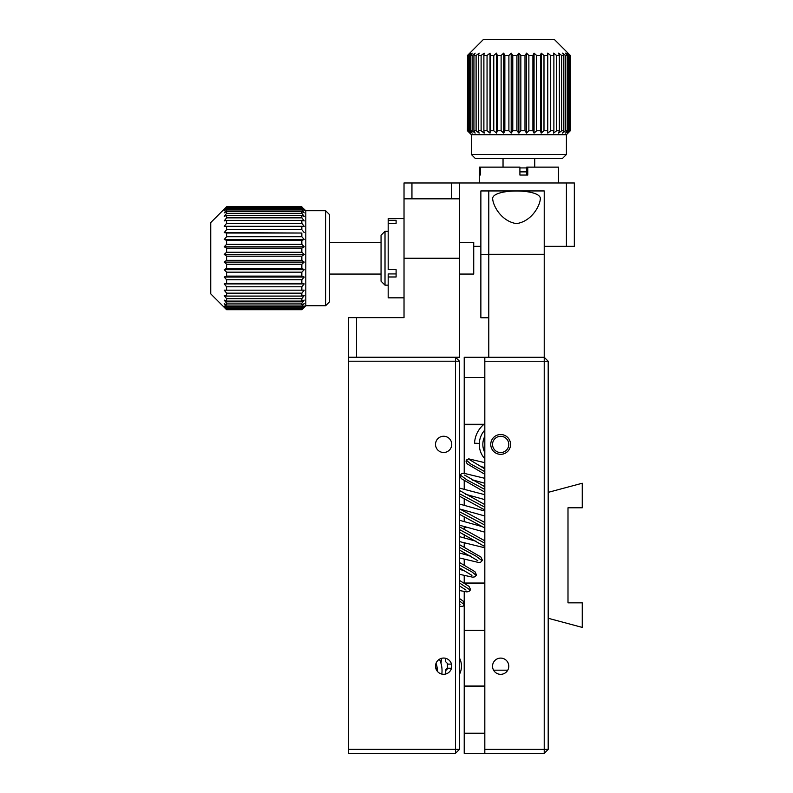 <?xml version="1.0" encoding="UTF-8"?>
<svg xmlns="http://www.w3.org/2000/svg" width="793" height="793" viewBox="0 0 793 793"><rect width="100%" height="100%" fill="white"/><g stroke="black" fill="none" stroke-linecap="round" stroke-linejoin="round"><path stroke-width="1.19" d="M435.516 444.377A8.118 8.118 0 0 1 443.634 436.259A8.118 8.118 0 0 1 451.752 444.377A8.118 8.118 0 0 1 443.634 452.496A8.118 8.118 0 0 1 435.516 444.377M435.516 666.17A8.118 8.118 0 0 1 443.634 658.051A8.118 8.118 0 0 1 451.752 666.17A8.118 8.118 0 0 1 443.634 674.288A8.118 8.118 0 0 1 435.516 666.17M459.474 361.202L348.573 361.202L348.573 357.246L455.509 357.246L455.509 749.345L459.474 749.345L459.474 361.202L455.509 357.246M455.509 753.3L348.573 753.3L348.573 749.345L455.509 749.345L455.509 753.3L459.474 749.345M348.573 361.202L348.573 749.345M492.542 666.219A8.118 8.118 0 0 1 500.661 658.101A8.118 8.118 0 0 1 508.779 666.219A8.118 8.118 0 0 1 500.661 674.337A8.118 8.118 0 0 1 492.542 666.219M483.998 424.285L464.222 424.285L464.222 377.428L484.82 377.428M484.82 733.218L464.222 733.218L464.222 686.351L484.82 686.351M464.222 686.024L464.222 630.237L464.222 686.024L484.82 686.024M464.688 583.38L484.82 583.38M484.82 630.237L464.222 630.237L464.222 605.099M464.222 602.442L464.222 591.578M464.222 583.043L464.222 575.549L464.222 583.043L484.82 583.043M473.034 480.399L474.561 480.399M464.222 505.27L464.222 498.926M464.222 489.063L464.222 480.736M466.75 527.266L464.222 527.266L464.222 529.318L464.222 526.552M464.222 521.606L464.222 516.848M464.222 511.445L464.222 510.196M484.82 753.35L484.82 749.385L544.226 749.385L544.226 753.35L464.222 753.35L464.222 733.218M464.222 424.285L464.222 473.272L464.222 424.285M464.222 377.428L464.222 357.286L488.785 357.286L488.785 190.944L544.226 190.944L544.226 357.286L548.191 361.251L548.191 492.364L582.25 483.234L582.25 507.798L567.996 507.798L567.996 602.849L582.25 602.849L582.25 627.402L548.191 618.272L548.191 749.385L544.226 753.35M464.222 534.7L464.222 537.981L464.222 534.7M464.222 542.927L464.222 547.16L464.222 542.927M464.222 552.552L464.222 554.347L464.222 552.552M464.222 559.283L464.222 565.042L464.222 559.283M488.785 357.286L544.226 357.286L544.226 361.251L548.191 361.251M548.191 749.385L544.226 749.385L544.226 361.251L484.82 361.251L484.82 357.286M508.779 444.427A8.118 8.118 0 0 1 500.661 452.545A8.118 8.118 0 0 1 492.542 444.427A8.118 8.118 0 0 1 500.661 436.309A8.118 8.118 0 0 1 508.779 444.427M484.82 361.251L484.82 749.385M507.748 670.174L493.573 670.174M348.573 357.246L348.573 317.636L404.024 317.636L404.024 182.975L411.944 182.975L411.944 198.815M451.554 198.815L451.554 182.975L459.474 182.975L459.474 357.246L356.503 357.246L356.503 317.636M411.944 182.975L451.554 182.975M566.41 182.975L574.33 182.975L574.33 246.345L566.41 246.345L566.41 182.975L459.474 182.975M566.41 246.345L544.226 246.345M480.865 246.345L473.728 246.345M492.74 199.439C489.915 188.209 543.017 188.159 540.271 199.439C539.627 205.972 531.835 221.277 516.481 223.636C501.186 221.227 493.405 206.011 492.74 199.439M548.191 618.272L548.191 492.364M482.838 444.427A17.823 17.823 0 0 0 484.82 452.585A17.823 17.823 0 0 1 484.82 436.259A17.823 17.823 0 0 0 482.838 444.427M490.758 444.427A9.903 9.903 0 0 0 500.661 454.33A9.903 9.903 0 0 0 510.563 444.427A9.903 9.903 0 0 0 500.661 434.524A9.903 9.903 0 0 0 490.758 444.427M461.457 666.17A17.823 17.823 0 0 0 459.474 658.002A17.823 17.823 0 0 1 459.474 674.337A17.823 17.823 0 0 0 461.457 666.17M448.065 668.231L447.43 668.311A2.379 2.379 0 0 0 445.775 669.976L445.696 674.02L445.696 670.61L448.065 668.231L451.485 668.231M447.43 668.311L447.43 664.028L448.065 664.108L445.696 661.739L445.696 658.319L445.696 661.739M441.572 658.319L440.977 663.305M435.773 668.231L437.141 668.231M448.065 664.108L451.485 664.108M526.77 171.883L519.911 171.883M519.911 167.928L526.77 167.928M385.011 285.163L381.056 281.198L381.056 235.253L385.011 231.298L385.011 285.163L388.183 285.163M325.606 210.7L329.571 214.665L329.571 301.796L325.606 305.751L325.606 210.7L305.801 210.7L305.801 305.751L301.846 309.716L304.215 307.188L301.846 309.369L304.215 305.989L301.846 307.803L301.846 306.524L304.215 303.61L301.846 305.018L301.846 303.134L304.215 300.111L301.846 301.082L301.846 298.644L304.215 295.591L301.846 296.086L301.846 293.152L304.215 290.139L301.846 290.169L301.846 286.798L304.215 283.904L301.846 283.458L301.846 279.751L304.215 277.044L224.211 277.044L226.59 279.751L226.59 283.458L224.211 283.904L226.59 286.798L226.59 290.169L224.211 290.139L226.59 293.152L226.59 296.086L224.211 295.591L226.59 298.644L226.59 301.082L224.211 300.111L226.59 303.134L226.59 305.018L224.211 303.61L226.59 306.524L226.59 307.803L224.211 305.989L226.59 309.369L224.211 307.188L226.59 309.716L301.846 309.716M226.59 309.716L210.75 293.876L210.75 222.585L226.59 206.745L224.211 209.273L226.59 207.092L226.59 207.746L301.846 207.746L301.846 207.092L226.59 207.092M226.59 207.746L224.211 210.482L226.59 208.668L226.59 209.947L224.211 212.861L226.59 211.453L226.59 213.347L224.211 216.36L226.59 215.399L226.59 217.847L301.846 217.847L301.846 215.399L226.59 215.399M301.846 215.399L304.215 216.36L301.846 213.347L301.846 211.453L226.59 211.453M226.59 217.847L224.211 220.9L226.59 220.395L226.59 223.339L301.846 223.339L301.846 220.395L226.59 220.395M301.846 220.395L304.215 220.9L301.846 217.847M226.59 223.339L224.211 226.352L226.59 226.322L226.59 229.692L301.846 229.692L301.846 226.322L226.59 226.322M301.846 226.322L304.215 226.352L301.846 223.339M226.59 229.692L224.211 232.587L226.59 233.033L226.59 236.74L301.846 236.74L301.846 233.033L226.59 233.033M301.846 233.033L224.211 232.587M304.215 232.587L301.846 229.692M226.59 236.74L224.211 239.456L226.59 240.368L226.59 244.333L301.846 244.333L301.846 240.368L226.59 240.368M301.846 240.368L304.215 239.456L224.211 239.456M304.215 239.456L301.846 236.74M226.59 244.333L224.211 246.782L226.59 248.15L226.59 252.253L301.846 252.253L301.846 248.15L226.59 248.15M301.846 248.15L304.215 246.782L224.211 246.782M304.215 246.782L301.846 244.333M226.59 252.253L224.211 254.394L226.59 256.169L226.59 260.332L301.846 260.332L301.846 256.169L226.59 256.169M301.846 256.169L304.215 254.394L224.211 254.394M304.215 254.394L301.846 252.253M226.59 260.332L224.211 262.096L226.59 264.238L226.59 268.351L301.846 268.351L301.846 264.238L226.59 264.238M301.846 264.238L304.215 262.096L224.211 262.096M304.215 262.096L301.846 260.332M226.59 268.351L224.211 269.709L226.59 272.168L226.59 276.123L301.846 276.123L301.846 272.168L226.59 272.168M301.846 272.168L304.215 269.709L224.211 269.709M304.215 269.709L301.846 268.351M226.59 276.123L224.211 277.044M304.215 277.044L301.846 276.123M301.846 279.751L226.59 279.751M226.59 283.458L301.846 283.458M304.215 283.904L224.211 283.904M301.846 286.798L226.59 286.798M226.59 290.169L301.846 290.169M301.846 293.152L226.59 293.152M226.59 296.086L301.846 296.086M301.846 298.644L226.59 298.644M226.59 301.082L301.846 301.082M301.846 303.134L226.59 303.134M226.59 305.018L301.846 305.018M301.846 306.524L226.59 306.524M226.59 307.803L301.846 307.803M301.846 308.715L226.59 308.715M226.59 309.369L301.846 309.369M301.846 309.676L226.59 309.676M301.846 207.092L305.801 210.7M226.59 206.785L301.846 206.785M226.59 209.947L301.846 209.947L301.846 208.668L304.215 210.482L301.846 207.746M301.846 208.668L226.59 208.668M301.846 211.453L304.215 212.861L301.846 209.947M226.59 213.347L301.846 213.347M459.474 274.071L473.728 274.071L473.728 242.39L459.474 242.39M566.41 154.506L562.445 158.471L475.314 158.471L471.359 154.506L566.41 154.506L566.41 134.701L471.359 134.701L467.434 130.746L467.761 55.49L467.434 130.746M568.462 53.587L570.336 55.49L567.391 53.111L569.394 55.49L568.422 55.49L565.587 53.111L567.213 55.49L565.617 55.49L562.643 53.111L563.833 55.49L561.662 55.49L558.619 53.111L559.352 55.49L556.656 55.49L553.613 53.111L553.881 55.49L550.709 55.49L547.755 53.111L547.537 55.49L543.988 55.49L541.183 53.111L540.489 55.49L536.653 55.49L534.056 53.111L532.916 55.49L528.872 55.49L526.562 53.111L524.996 55.49L520.842 55.49L518.88 53.111L516.917 55.49L512.774 55.49L512.774 130.746L516.917 130.746L518.88 133.125L520.842 130.746L524.996 130.746L526.562 133.125L528.872 130.746L532.916 130.746L534.056 133.125L536.653 130.746L540.489 130.746L541.183 133.125L543.988 130.746L547.537 130.746L547.755 133.125L550.709 130.746L553.881 130.746L553.613 133.125L556.656 130.746L559.352 130.746L558.619 133.125L561.662 130.746L563.833 130.746L562.643 133.125L565.617 130.746L567.213 130.746L565.587 133.125L568.422 130.746L569.394 130.746L567.391 133.125L570.336 130.746L566.41 134.701M467.434 55.49L483.234 39.65L554.525 39.65L567.996 53.111M570.336 130.746L570.336 55.49M570.008 55.49L570.008 130.746M569.394 130.746L569.394 55.49M568.422 55.49L568.422 130.746M567.213 130.746L567.213 55.49M565.617 55.49L565.617 130.746M563.833 130.746L563.833 55.49M561.662 55.49L561.662 130.746M559.352 130.746L559.352 55.49M556.656 55.49L556.656 130.746M553.881 130.746L553.881 55.49M550.709 55.49L550.709 130.746M547.755 133.125L547.755 53.111M547.537 130.746L547.537 55.49M543.988 55.49L543.988 130.746M541.183 133.125L541.183 53.111M540.489 130.746L540.489 55.49M536.653 55.49L536.653 130.746M534.056 133.125L534.056 53.111M532.916 130.746L532.916 55.49M528.872 55.49L528.872 130.746M526.562 133.125L526.562 53.111M524.996 130.746L524.996 55.49M520.842 55.49L520.842 130.746M518.88 133.125L518.88 53.111M516.917 130.746L516.917 55.49M512.774 55.49L511.198 53.111L508.898 55.49L504.854 55.49L504.854 130.746L508.898 130.746L508.898 55.49M508.898 130.746L511.198 133.125L511.198 53.111M511.198 133.125L512.774 130.746M504.854 55.49L503.704 53.111L501.117 55.49L497.27 55.49L497.27 130.746L501.117 130.746L501.117 55.49M501.117 130.746L503.704 133.125L503.704 53.111M503.704 133.125L504.854 130.746M497.27 55.49L496.587 53.111L493.771 55.49L490.233 55.49L490.233 130.746L493.771 130.746L493.771 55.49M493.771 130.746L496.587 133.125L496.587 53.111M496.587 133.125L497.27 130.746M490.233 55.49L490.015 53.111L487.051 55.49L483.889 55.49L483.889 130.746L487.051 130.746L487.051 55.49M487.051 130.746L490.015 133.125L490.015 53.111M490.015 133.125L490.233 130.746M483.889 55.49L484.156 53.111L481.113 55.49L478.417 55.49L478.417 130.746L481.113 130.746L481.113 55.49M481.113 130.746L484.156 133.125L483.889 130.746M478.417 55.49L479.15 53.111L476.107 55.49L473.927 55.49L473.927 130.746L476.107 130.746L476.107 55.49M476.107 130.746L479.15 133.125L478.417 130.746M473.927 55.49L475.126 53.111L472.152 55.49L470.556 55.49L472.172 53.111L469.347 55.49L468.376 55.49L468.376 130.746L469.347 130.746L469.347 55.49M469.347 130.746L472.172 133.125L470.556 130.746L472.152 130.746L475.126 133.125L473.927 130.746M472.152 130.746L472.152 55.49M470.556 55.49L470.556 130.746M468.376 55.49L470.378 53.111L467.761 55.49M467.761 130.746L470.378 133.125L468.376 130.746M480.29 175.055L479.289 175.055L480.29 175.055L480.29 167.135L519.911 167.135L519.911 175.055L527.771 175.055L527.771 167.135L558.49 167.135L558.49 182.975M527.771 167.135L526.77 167.135L526.77 175.055M480.29 167.135L479.289 167.135L479.279 182.975M479.289 175.055L479.289 167.135M404.024 297.831L388.183 297.831L388.183 276.985L396.103 276.985L396.103 270.363M404.024 218.62L388.183 218.62L388.183 223.348L396.103 223.348L396.103 220.305L396.103 223.348M388.183 220.305L396.103 220.305M396.103 273.932L388.183 273.932L388.183 276.985M388.183 223.348L388.183 269.67L396.103 269.67M488.785 254.404L488.785 190.944L480.865 190.944L480.865 254.404L488.785 254.404M480.865 254.404L480.865 317.775L488.785 317.775M439.411 659.241A26.139 26.139 0 0 1 441.81 674.08M436.001 663.384A21.391 21.391 0 0 1 437.27 671.225M484.82 423.631A26.139 26.139 0 0 0 474.551 443.198L479.299 443.416A21.391 21.391 0 0 0 484.82 458.79A21.391 21.391 0 0 1 484.82 430.054A21.391 21.391 0 0 0 479.299 443.416M484.82 471.637L471.052 464.183L466.254 460.118L468.673 458.86L470.378 460.267M437.339 671.304A21.461 21.461 0 0 0 436.041 663.275M488.785 254.315L544.226 254.315M404.024 258.231L459.474 258.231M459.474 598.507L463.102 601.064L464.559 604.058L464.381 604.781L459.474 600.935M459.474 580.387L469.02 586.374L470.467 589.358L470.289 590.081L459.474 582.924M459.474 562.475L474.928 571.674L476.385 574.667L476.206 575.391L471.815 571.842L459.474 565.102M459.474 544.632L480.845 556.973L482.303 559.967L482.124 560.691L475.8 556.022L459.474 547.319M484.82 543.165L459.474 529.546M484.82 525.055L459.474 511.723M484.82 507.193L459.474 493.722M484.82 489.41L467.246 480.092L460.247 475.037L461.645 473.58L463.736 473.243L484.82 478.328M472.44 480.072L473.322 480.072M464.222 527.593L467.92 527.593M464.222 630.574L484.82 630.574M464.222 424.622L483.601 424.622M404.024 198.815L459.474 198.815M385.011 231.298L388.183 231.298M325.606 305.751L305.801 305.751M226.59 206.745L301.846 206.745M381.056 242.39L329.571 242.39M381.056 274.071L329.571 274.071M471.359 154.506L471.359 134.701M503.04 167.135L503.04 158.471M534.73 167.135L534.73 158.471M459.474 569.364L464.767 570.791M459.474 553.008L470.685 556.091M459.474 536.633L476.603 541.391M484.82 540.806L459.474 526.78M459.474 520.287L482.521 526.701M484.82 522.537L459.474 508.819M459.474 504.041L484.82 511.039M484.82 504.596L459.474 490.471M459.474 488.101L484.82 494.703M484.82 486.743L464.52 475.047M484.82 468.891L470.18 460.069M468.673 458.86L484.82 462.666M480.409 466.512L484.82 467.543M466.254 460.118L466.096 461.734L467.166 463.836L484.82 474.283M464.381 604.781L462.973 606.239L459.474 606.457M459.474 604.226L460.099 604.772M470.289 590.081L468.891 591.538L466.799 591.885L459.474 590.537M459.474 585.829L466.016 590.081M476.206 575.391L474.799 576.848L472.717 577.185L459.474 574.301M459.474 567.877L471.924 575.381M482.124 560.691L480.717 562.148L478.635 562.485L459.474 557.955M459.474 550.015L477.842 560.681M484.82 547.794L459.474 541.579M459.474 532.172L483.76 545.99M484.82 532.153L459.474 525.214M459.474 514.27L484.82 528.019M484.82 515.965L459.851 509.037M459.474 496.16L484.82 509.998M484.82 499.64L465.769 494.336M460.247 475.037L460.247 477.059L461.516 478.754L484.82 492.126M484.82 483.264L471.676 479.636"/></g></svg>
